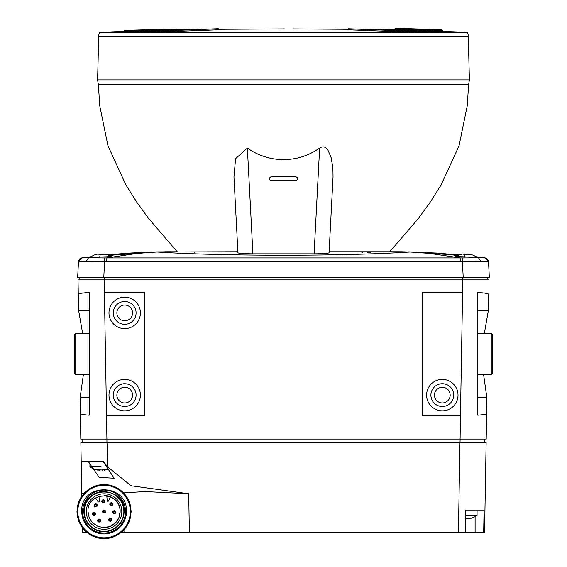 <?xml version="1.0" encoding="UTF-8"?>
<svg xmlns="http://www.w3.org/2000/svg" width="567" height="567" viewBox="0 0 567 567"><rect width="100%" height="100%" fill="white"/><g stroke="black" fill="none" stroke-linecap="round" stroke-linejoin="round"><path stroke-width="0.85" d="M101.989 469.908L105.76 469.745M75.737 333.467L74.242 334.962L74.242 373.072L75.737 374.567L75.737 333.467L89.189 333.467L89.189 310.355L78.593 310.355L78.274 294.351C78.508 293.578 82.144 292.955 89.189 292.487L89.189 415.214C83.462 414.753 80.521 414.179 80.358 413.506L80.805 439.064L486.195 439.064L486.642 413.506C486.479 414.179 483.538 414.753 477.811 415.214L477.811 292.487C484.856 292.955 488.492 293.578 488.726 294.351L488.449 310.014L488.726 294.351M144.557 292.359L144.557 415.675L106.546 415.675L104.392 292.359L144.557 292.359M124.69 410.834A15.713 15.713 0 0 0 140.403 395.121A15.713 15.713 0 0 0 124.69 379.408A15.713 15.713 0 0 0 108.977 395.121A15.713 15.713 0 0 0 124.69 410.834M124.69 328.626A15.713 15.713 0 0 0 140.403 312.913A15.713 15.713 0 0 0 124.69 297.2A15.713 15.713 0 0 0 108.977 312.913A15.713 15.713 0 0 0 124.69 328.626M483.679 532.484L484.069 510.066L465.571 510.066L465.181 532.484L484.565 532.484L486.132 442.799L484.331 442.799L484.331 439.064M84.072 493.262A19194.375 19194.375 180 0 0 81.747 493.226L81.464 461.488L103.485 461.488L107.439 466.691L131.02 485.742L188.705 493.772L144.975 491.546L123.698 492.9M82.669 439.064L82.669 442.799L106.957 442.799L80.868 442.799L81.797 496.111M124.69 406.518A11.397 11.397 0 0 0 136.087 395.121A11.397 11.397 0 0 0 124.69 383.724A11.397 11.397 0 0 0 113.308 395.78A11.397 11.397 0 0 0 124.69 406.518M104.052 495.487A16.067 16.067 90 0 1 106.809 495.728L107.198 500.944A0.376 0.376 90 0 0 107.574 501.292L108.127 501.249A0.376 0.376 90 0 0 108.439 501.044L110.466 496.827A16.067 16.067 90 0 0 106.809 495.728L107.198 500.944A0.376 0.376 90 0 0 107.567 501.292L107.567 501.292M89.189 292.487L89.189 310.355M80.805 439.064L80.117 397.687L89.189 397.687L89.189 324.126M89.189 383.859L89.189 374.567L75.737 374.567L89.189 374.567M94.328 505.41A1.495 1.495 90 0 0 95.823 506.905L95.816 506.905A1.495 1.495 90 0 0 97.311 505.41A1.495 1.495 90 0 0 95.816 503.914A1.495 1.495 90 0 0 94.32 505.41A1.495 1.495 90 0 0 95.816 506.905L97.311 505.431L95.816 503.914A1.495 1.495 90 0 0 94.328 505.41M462.87 277.313L462.87 279.184L487.152 279.184L487.152 277.313L487.152 279.184L487.152 277.313L77.658 277.313L103.782 277.313L79.848 277.313L79.848 279.184L104.13 279.184L78.012 279.184L78.274 294.351M103.485 461.488L103.045 461.488L114.222 478.264L99.204 477.35L88.218 461.488M78.551 310.014L78.012 279.184L462.835 279.184L104.165 279.184L104.392 292.359M104.059 513.05A1.495 1.495 -90 0 1 102.556 511.562A1.495 1.495 90 0 0 104.052 513.05L105.547 511.576L104.052 510.066A1.495 1.495 90 0 0 102.556 511.562A1.495 1.495 -90 0 1 104.052 510.066L104.052 510.066A1.495 1.495 -90 0 1 105.547 511.562A1.495 1.495 -90 0 1 104.059 513.05M80.117 397.687L83.384 374.567M82.654 333.467L78.593 310.355M488.449 310.014L484.346 333.467M483.616 374.567L486.911 398.02L486.195 439.064M477.811 415.214L477.811 310.355L488.407 310.355M462.608 292.359L422.443 292.359L422.443 415.675L460.454 415.675L462.835 279.184L488.988 279.184M98.984 496.309L99.374 501.526A0.376 0.376 90 0 1 99.027 501.93L98.495 501.965A0.376 0.376 90 0 0 98.495 501.965L98.467 501.972A0.376 0.376 90 0 1 98.162 501.809L95.525 497.939L98.162 501.809A0.376 0.376 90 0 0 98.467 501.972M466.676 518.451L467.371 518.784M112.783 504.261A1.495 1.495 90 0 0 111.281 502.766A1.495 1.495 90 0 0 109.792 504.261A1.495 1.495 90 0 0 111.288 505.757L111.288 505.757A1.495 1.495 90 0 0 112.783 504.261M116.873 395.121A7.846 7.846 0 0 0 124.946 402.967A7.846 7.846 0 0 0 132.572 395.121A7.846 7.846 0 0 0 124.719 387.275A7.846 7.846 0 0 0 116.873 395.121M101.975 469.944L102.662 470.206M105.249 469.774L104.172 470.206A18.683 18.683 0 0 0 108.481 468.952M86.843 532.484L82.435 532.484L82.35 527.778M111.77 519.741A1.495 1.495 90 0 0 110.267 518.245A1.495 1.495 90 0 0 108.779 519.741A1.495 1.495 90 0 0 110.274 521.229L110.274 521.229A1.495 1.495 90 0 0 111.77 519.741M96.617 469.752L100.508 469.866M123.953 529.939L123.996 532.484L123.953 529.939M465.181 532.484L121.26 532.484M104.789 501.313A1.495 1.495 90 0 0 103.293 499.818L103.293 499.818A1.495 1.495 90 0 0 101.798 501.398A1.495 1.495 90 0 0 103.293 502.809A1.495 1.495 90 0 0 104.789 501.313M99.119 522.065A1.495 1.495 -90 0 1 97.616 520.57A1.495 1.495 90 0 0 99.112 522.065L100.607 520.584L99.112 519.074A1.495 1.495 90 0 0 97.616 520.57A1.495 1.495 -90 0 1 99.112 519.074A1.495 1.495 -90 0 1 100.607 520.57A1.495 1.495 -90 0 1 99.119 522.065M477.811 324.126L477.811 333.467L491.263 333.467L492.758 334.962L492.758 373.072L491.263 374.567L492.758 373.072M469.958 518.351L468.881 518.784A18.683 18.683 0 0 0 477.067 515.297L465.479 515.297M95.504 513.737A1.495 1.495 90 0 0 94.002 512.242A1.495 1.495 90 0 0 92.513 513.737A1.495 1.495 90 0 0 94.009 515.233L94.009 515.233A1.495 1.495 90 0 0 95.504 513.737M76.963 511.562L77.303 515.871L78.827 521.434L81.485 526.545L84.653 530.471L89.005 534.086L93.087 536.332L98.637 538.104L103.853 538.65L109.077 538.182L114.116 536.715L118.772 534.305L123.365 530.556L126.554 526.644L128.964 522.207L130.502 517.409L131.147 511.562L130.488 505.636L128.553 500.002L126.313 496.118L123.471 492.666L119.403 489.236L114.293 486.479L109.842 485.09L104.059 484.466L98.268 485.09L93.831 486.472L88.707 489.236L84.646 492.652L80.975 497.365L78.955 501.356L77.615 505.629L76.963 511.562M130.771 511.562A26.72 26.72 -90 0 1 104.052 538.274A26.72 26.72 -90 0 1 77.332 511.562A26.72 26.72 -90 0 1 104.052 484.842A26.72 26.72 -90 0 1 130.771 511.562M470.468 518.33L466.648 518.422M130.304 511.562A26.252 26.252 -90 0 1 104.052 537.807A26.252 26.252 -90 0 1 77.799 511.562A26.252 26.252 -90 0 1 104.052 485.309A26.252 26.252 -90 0 1 130.304 511.562M104.052 538.182A26.628 26.628 -90 0 1 77.431 511.562A26.628 26.628 -90 0 1 104.052 484.934M465.854 518.302L465.188 518.522M477.811 383.859L477.811 374.567L491.263 374.567L477.811 374.567M124.69 301.516A11.397 11.397 180 0 1 136.087 312.913A11.397 11.397 180 0 1 124.69 324.31A11.397 11.397 180 0 1 113.294 312.913A11.397 11.397 180 0 1 124.69 301.516M77.431 511.562L77.792 515.942L79.38 521.569L82.165 526.722L84.958 530.11L88.941 533.483L93.456 535.985L98.36 537.566L104.052 538.182L109.75 537.566L114.123 536.205L119.169 533.476L122.635 530.627L125.938 526.715L128.44 522.242L130.034 517.38L130.679 511.562L130.034 505.736L128.135 500.2L125.931 496.38L123.131 492.992L119.141 489.619L114.116 486.911L109.736 485.55L104.059 484.934L99.494 485.324L94.009 486.904L88.969 489.619L84.986 492.978L81.372 497.613L79.387 501.526L77.792 507.182L77.431 511.562M74.242 373.072L75.737 374.567M123.861 511.562A19.802 19.802 -90 0 1 104.052 531.364A19.802 19.802 -90 0 1 84.249 511.562A19.802 19.802 -90 0 1 104.052 491.752A19.802 19.802 -90 0 1 123.861 511.562M104.052 531.74A20.178 20.178 -90 0 1 83.873 511.562C82.626 485.529 125.484 485.529 124.23 511.562L123.748 515.97L122.748 519.145L120.643 523.05L118.524 525.623L115.505 528.168L111.685 530.237L108.375 531.272L104.052 531.74L99.735 531.272L96.418 530.237L92.605 528.175L89.579 525.616L87.467 523.05L85.355 519.145L84.363 515.97L83.873 511.562A20.178 20.178 -90 0 1 104.052 491.383M121.806 511.562A17.747 17.747 -90 0 1 104.052 529.309A17.747 17.747 -90 0 1 86.304 511.562A17.747 17.747 -90 0 1 104.052 493.807A17.747 17.747 -90 0 1 121.806 511.562M125.541 511.562A21.489 21.489 -90 0 1 104.052 533.044A21.489 21.489 -90 0 1 82.569 511.562A21.489 21.489 -90 0 1 104.052 490.072A21.489 21.489 -90 0 1 125.541 511.562M81.634 511.562L82.172 516.466L83.278 519.989L85.624 524.326L87.97 527.182L91.33 530.017L95.568 532.314L99.26 533.462L104.052 533.979L108.85 533.462L112.535 532.314L115.973 530.549L119.701 527.615L122.486 524.326L124.832 519.989L126.172 515.24L126.476 511.562C127.894 483.46 81.875 482.134 81.669 510.265L81.634 511.562M442.31 410.834A15.713 15.713 0 0 0 458.023 395.121A15.713 15.713 0 0 0 442.31 379.408A15.713 15.713 0 0 0 426.597 395.121A15.713 15.713 0 0 0 442.31 410.834M112.812 512.228A1.495 1.495 90 0 0 114.314 513.723A1.495 1.495 90 0 0 115.803 512.228A1.495 1.495 90 0 0 114.307 510.732L114.307 510.732A1.495 1.495 90 0 0 112.812 512.313A1.495 1.495 90 0 0 114.307 513.723L115.803 512.249L114.307 510.732A1.495 1.495 90 0 0 112.812 512.228M99.629 470.206L98.119 470.036M101.146 469.724L100.487 469.944L101.146 469.724M442.31 406.518A11.397 11.397 -0 0 0 453.706 395.121A11.397 11.397 -0 0 0 442.31 383.724A11.397 11.397 -0 0 0 430.934 395.78A11.397 11.397 -0 0 0 442.31 406.518M80.868 442.799L486.132 442.799M132.572 312.913A7.846 7.846 0 0 0 124.499 305.067A7.846 7.846 0 0 0 116.873 312.913A7.846 7.846 0 0 0 124.719 320.759A7.846 7.846 0 0 0 132.572 312.913M110.466 496.827A16.067 16.067 -90 0 1 104.052 527.629L97.978 526.431L92.527 522.753L89.168 517.6L87.984 511.562C86.992 490.831 121.118 490.831 120.119 511.562L118.942 517.6L115.576 522.753L110.452 526.296L104.052 527.629M98.119 470.015L97.099 469.767M450.163 395.121A7.846 7.846 0 0 0 442.083 387.275A7.846 7.846 0 0 0 434.464 395.121A7.846 7.846 0 0 0 442.31 402.967A7.846 7.846 0 0 0 450.163 395.121M460.454 415.675L460.043 442.799L484.331 442.799M103.286 499.995A11.581 11.581 -90 0 1 103.959 499.974M477.067 515.297L477.067 510.066M101.146 466.719L89.933 466.719L89.933 461.488M103.782 277.313L104.611 261.444L86.163 261.302L78.487 261.451L77.658 277.313L78.487 261.444L77.658 277.313M247.368 148.058C258.212 155.656 270.253 159.511 283.5 159.632C296.747 159.511 308.788 155.656 319.632 148.058L321.943 146.924L324.118 146.91L325.982 147.874L327.932 150.078L331.114 157.555L332.893 167.754L333.042 176.861L329.066 252.818C328.144 253.399 323.155 253.74 314.09 253.846L252.91 253.846C243.845 253.74 238.856 253.399 237.934 252.818L233.958 176.861L235.596 158.668L247.368 148.058L252.91 253.846M237.885 251.762L157.229 252.032M401.365 251.783L409.771 252.032M164.706 251.791A643.467 643.467 180 0 1 170.773 251.762L165.635 251.783M370.775 252.265L370.258 252.287M369.493 252.315L368.699 252.35M367.65 252.393L367.09 252.421M362.554 252.641L361.937 252.676M329.115 251.762L396.227 251.762A643.467 643.467 0 0 1 402.294 251.791M408.332 251.876A643.467 643.467 0 0 1 411.812 251.946M158.668 251.876A643.467 643.467 180 0 0 155.188 251.946M194.764 252.209L194.325 252.195M98.325 84.341L468.675 84.341L469.412 79.89L97.588 79.89L98.325 84.341L468.675 84.341M290.07 32.369L99.707 32.369A8.526 8.526 0 0 0 98.729 36.182L97.588 79.89M98.729 36.182L468.271 36.182L469.412 79.89M468.271 36.182A8.526 8.526 0 0 0 467.293 32.369L276.93 32.369M218.415 29.3L283.5 28.931M132.239 31.426L132.239 30.391L131.679 30.391L131.679 31.426L133.855 31.369M136.314 31.362L133.855 31.426L133.855 30.391L178.421 29.123M125.909 31.405L125.208 31.426L125.208 30.391L171.921 29.101L125.208 30.391M175.274 31.256L170.313 31.426L170.313 30.391L204.751 29.172M104.697 32.121L124.705 31.426L124.705 30.391L124.705 31.426L125.208 31.412M148.894 31.327L145.35 31.426L145.35 30.391L186.791 29.144M142.069 31.341L139.057 31.426L139.057 30.391L182.22 29.13M218.415 29.81L175.274 31.426L175.274 30.391L217.097 28.782L218.415 28.782L218.415 29.81M126.143 31.426L125.909 30.391L125.909 31.426L126.909 31.398M170.313 31.27L165.564 31.426L165.564 30.391L201.349 29.165M127.228 31.426L126.909 30.391L126.909 31.426L128.206 31.391M129.793 31.383L128.206 31.426L128.206 30.391L174.225 29.115M142.927 31.426L142.927 30.391L142.069 30.391L142.069 31.426L145.35 31.334M165.564 31.284L161.035 31.426L161.035 30.391L198.103 29.158M137.023 31.426L137.023 30.391L136.314 30.391L136.314 31.426L139.057 31.348M156.747 31.305L152.693 31.426L152.693 30.391L192.1 29.151M161.035 31.291L156.747 31.426L156.747 30.391L195.013 29.158M130.275 31.426L130.275 30.391L129.793 30.391L129.793 31.426L131.679 31.376M149.894 31.426L149.894 30.391L148.894 30.391L148.894 31.426L152.693 31.313M132.239 30.391L176.819 29.094L131.679 30.391M172.503 29.094L126.143 30.391M195.19 29.151L157.881 30.391L157.881 31.426M171.624 31.426L171.624 30.391L204.949 29.165M124.882 30.391L171.56 29.101L124.882 30.391L124.882 31.426M220.024 29.208L228.317 29.179M134.492 31.426L134.492 30.391L178.52 29.123M134.492 30.391L133.855 30.391M125.364 30.391L125.364 31.426M171.624 30.391L170.313 30.391M124.705 30.391L171.404 29.094L124.705 30.391M146.279 31.426L146.279 30.391L186.933 29.137M146.279 30.391L145.35 30.391M139.057 30.391L139.836 30.391L139.836 31.426M139.836 30.391L182.34 29.13M176.649 31.426L176.649 30.391L218.415 28.782M176.649 30.391L175.274 30.391M172.46 29.094L125.909 30.391M229.592 29.172L232.626 29.137M165.564 30.391L166.818 30.391L166.818 31.426M166.818 30.391L201.54 29.158M124.804 30.391L124.804 31.426M127.228 30.391L173.24 29.094L126.909 30.391M128.603 31.426L128.603 30.391L174.289 29.115M128.603 30.391L128.206 30.391M198.28 29.158L161.035 30.391M142.927 30.391L184.41 29.094L142.069 30.391M162.233 30.391L162.233 31.426M192.263 29.144L153.763 30.391L153.763 31.426M137.023 30.391L180.221 29.094L136.314 30.391M153.763 30.391L152.693 30.391M157.881 30.391L156.747 30.391M130.275 30.391L175.416 29.094L129.793 30.391M218.415 29.101L220.024 29.278M235.036 29.115L235.39 29.115M237.027 29.094L235.39 29.094M149.894 30.391L189.357 29.094L148.894 30.391M394.051 29.094L439.701 30.391L439.701 31.426L440.027 30.391L394.051 29.094L395.093 29.108L395.249 28.35L441.764 29.647L441.594 31.426L441.764 29.647M442.175 30.391L441.764 30.377L442.288 30.391L442.288 31.426L442.175 30.391L441.764 31.412M462.303 32.121L442.295 31.426L442.097 30.391M389.146 29.094L436.618 30.391L436.618 31.426L435.194 31.376M363.426 29.094L395.079 30.391L362.15 29.094L410.005 30.391L408.864 30.391L408.864 31.426L410.005 31.426L410.005 30.391M359.917 29.094L362.15 29.094M332.127 29.115L331.738 29.115M331.738 29.094L330.1 29.101M384.717 29.094L427.773 30.391L377.565 29.094L416.88 30.391L416.88 31.426L414.066 31.313M426.986 30.391L426.986 31.426L424.747 31.341M427.773 30.391L427.773 31.426L426.986 31.426M433.004 30.391L433.004 31.426L430.53 31.362M432.366 30.391L432.366 31.426M388.53 29.094L385.482 29.094M438.709 30.391L393.137 29.094L438.305 30.391L438.305 31.426L438.709 31.426L438.709 30.391L438.305 30.391M392.747 29.094L391.542 29.094M438.305 31.426L437.1 31.383M368.805 29.094L404.498 30.391L404.498 31.426L405.696 31.426L405.696 30.391L404.498 30.391M405.696 30.391L369.967 29.094M404.498 31.426L401.16 31.284M386.722 29.094L429.814 30.391L429.814 31.426L427.773 31.348M387.417 29.094L429.814 30.391M430.53 30.391L430.53 31.426L429.814 31.426M394.519 29.094L440.8 30.391L440.8 31.426L441.041 30.391L394.752 29.094M440.8 31.426L440.027 31.398M371.895 29.094L408.864 30.391M408.864 31.426L405.696 31.291M390.139 29.094L434.634 30.391L434.634 31.426L435.194 31.426L435.194 30.391L434.634 30.391M435.194 30.391L390.684 29.094M434.634 31.426L433.004 31.369M338.811 29.186L347.089 29.208M337.585 29.172L336.103 29.158M336.103 29.094L334.502 29.144M380.138 29.094L420.508 30.391L420.508 31.426L417.886 31.327M381.038 29.094L420.508 30.391M421.444 30.391L421.444 31.426L420.508 31.426M365.552 29.094L399.898 30.391L399.898 31.426L401.16 31.426L401.16 30.391L366.778 29.094M401.16 30.391L399.898 30.391M399.898 31.426L396.397 31.27M372.994 29.094L412.996 30.391L412.996 31.426L410.005 31.305M416.88 31.426L417.886 31.426L417.886 30.391L378.536 29.094M417.886 30.391L416.88 30.391M377.565 29.094L374.815 29.094M395.093 28.35L441.594 29.647M441.594 31.426L441.069 31.426M391.421 30.391L348.542 28.782L348.542 29.81L390.046 31.426L391.421 31.426L391.421 30.391L390.046 30.391L390.046 31.426M348.542 28.782L390.046 30.391M348.542 29.094L347.089 29.278M392.01 29.094L436.618 30.391M437.1 30.391L437.1 31.426L436.618 31.426M393.739 29.094L393.137 29.094M439.701 31.426L438.709 31.391M382.519 29.094L423.882 30.391L423.882 31.426L421.444 31.334M383.356 29.094L423.882 30.391M424.747 30.391L424.747 31.426L423.882 31.426M396.397 30.391L396.397 31.426L391.421 31.256M395.079 30.391L395.079 31.426M412.996 31.426L414.066 31.426L414.066 30.391L375.857 29.094M414.066 30.391L412.996 30.391M282.635 28.931L284.421 28.931M297.512 178.718L297.512 178.747A1.871 1.864 180 0 0 295.648 176.883L271.352 176.854A1.871 1.864 180 0 0 269.488 178.733A1.871 1.864 180 0 0 271.352 180.611L295.648 180.611A1.871 1.864 180 0 0 297.512 178.718A1.871 1.864 180 0 0 295.648 176.854L271.352 176.883A1.871 1.864 180 0 0 269.488 178.747L269.488 178.718M419.183 252.152L459.518 254.859L423.967 252.343M438.206 253.116L410.04 252.024C343.191 256.312 223.809 256.312 156.96 252.024L137.278 253.414L106.809 257.935L106.809 261.444L104.611 261.444L104.597 257.935L460.191 257.935L429.722 253.414L410.04 252.024M147.817 252.152L156.96 252.024M128.794 253.116L151.722 252.024L128.794 253.116L107.482 254.859L143.033 252.343M485.543 257.971L475.911 256.695A643.467 643.467 0 0 1 477.641 256.915M480.844 257.333A643.467 643.467 0 0 1 485.295 257.935L488.506 261.344L489.342 277.313L463.218 277.313L462.388 261.444L480.837 261.302L488.513 261.451L489.342 277.313L488.513 261.444L485.281 257.942L487.535 259.112L488.506 261.344A3.735 3.735 180 0 1 488.506 261.373M475.911 256.695L485.295 257.935L478.498 257.865L480.837 261.302M89.458 256.901A643.467 643.467 180 0 1 91.089 256.695L81.705 257.935L78.487 261.444L81.719 257.942L80.847 258.162L79.465 259.112L78.494 261.344M84.589 257.538A643.467 643.467 180 0 0 81.705 257.935L88.502 257.865L86.163 261.302M137.278 253.414L109.736 255.292L113.024 255.767L107.163 256.773L92.719 257.248L88.502 257.865L104.597 257.935M92.719 257.248L89.246 257.17L90.961 256.78M108.588 255.299L109.736 255.292M115.874 254.633L124.379 253.414M429.722 253.414L451.126 254.633L442.621 253.414M476.039 256.78L477.754 257.17L474.281 257.248L478.498 257.865L462.403 257.935L462.388 261.444L106.809 261.444M451.126 254.633L458.412 255.299M474.281 257.248L457.888 256.582L453.905 255.682L457.264 255.292M460.191 261.444L460.191 257.935L462.403 257.935M485.302 257.935A3.735 3.735 180 0 0 485.295 257.935L482.949 257.609M81.698 257.935A3.735 3.735 -0 0 1 81.705 257.935L84.044 257.616M102.662 254.002L104.172 254.172M110.678 256.369A18.683 18.683 0 0 0 104.172 254.002L105.193 254.264L101.791 254.349M105.682 254.455L105.193 254.448M100.324 254.342L101.819 254.299M101.826 254.413L99.629 254.002M97.042 254.434L96.532 254.463M98.119 254.172L100.352 254.363M100.324 254.264L100.465 254.413A18.683 2.587 -90 0 0 99.657 257.149M467.371 254.002L468.881 254.172M476.712 257.234A18.683 18.683 0 0 0 468.881 254.002L469.901 254.264L465.174 254.413L464.338 254.002M470.383 254.455L469.901 254.448M461.751 254.434L461.24 254.463M462.828 254.172L465.06 254.363M466.535 254.413L465.188 254.264M491.263 333.467L491.263 374.567M108.779 519.741A1.495 1.495 90 0 0 110.281 521.229L111.77 519.755L110.274 518.245A1.495 1.495 90 0 0 108.779 519.741A1.495 1.495 90 0 0 110.274 521.229M101.798 501.313A1.495 1.495 90 0 0 103.3 502.809L104.789 501.327L103.293 499.818A1.495 1.495 90 0 0 101.798 501.313A1.495 1.495 90 0 0 103.3 502.809M92.52 513.737A1.495 1.495 90 0 0 94.016 515.233L95.504 513.759L94.009 512.242A1.495 1.495 90 0 0 92.52 513.737A1.495 1.495 90 0 0 94.009 515.233M109.792 504.261A1.495 1.495 90 0 0 111.295 505.757L112.783 504.276L111.288 502.766A1.495 1.495 90 0 0 109.792 504.261A1.495 1.495 90 0 0 111.288 505.757M475.103 532.484L475.103 515.297M95.823 506.161A0.744 0.744 -90 0 1 95.072 505.417A0.744 0.744 -90 0 1 95.816 504.665A0.744 0.744 -90 0 1 96.567 505.41A0.744 0.744 -90 0 1 95.823 506.161M106.546 415.675L106.957 442.799M104.13 277.313L104.13 279.184M79.848 277.313L79.848 279.184L79.848 277.313M104.059 512.306A0.744 0.744 -90 0 1 103.307 511.562A0.744 0.744 -90 0 1 104.052 510.81A0.744 0.744 -90 0 1 104.803 511.554A0.744 0.744 -90 0 1 104.059 512.306M477.811 397.687L486.883 397.687M111.288 505.006A0.744 0.744 -90 0 1 110.537 504.261A0.744 0.744 -90 0 1 111.281 503.51A0.744 0.744 -90 0 1 112.032 504.254A0.744 0.744 -90 0 1 111.288 505.006M110.274 520.485A0.744 0.744 -90 0 1 109.53 519.741A0.744 0.744 -90 0 1 110.274 518.989A0.744 0.744 -90 0 1 111.019 519.733A0.744 0.744 -90 0 1 110.274 520.485M103.286 500.562A0.744 0.744 -90 0 1 104.037 501.306A0.744 0.744 -90 0 1 103.293 502.057A0.744 0.744 -90 0 1 102.542 501.313A0.744 0.744 -90 0 1 103.286 500.562M99.119 521.314A0.744 0.744 -90 0 1 98.367 520.57A0.744 0.744 -90 0 1 99.112 519.819A0.744 0.744 -90 0 1 99.856 520.563A0.744 0.744 -90 0 1 99.119 521.314M94.009 512.993A0.744 0.744 -90 0 1 94.76 513.737A0.744 0.744 -90 0 1 94.016 514.489A0.744 0.744 -90 0 1 93.264 513.745A0.744 0.744 -90 0 1 94.009 512.993M114.314 512.979A0.744 0.744 -90 0 1 113.563 512.235A0.744 0.744 -90 0 1 114.307 511.484A0.744 0.744 -90 0 1 115.051 512.228A0.744 0.744 -90 0 1 114.314 512.979M459.979 442.799L458.412 532.484M189.378 532.484L188.705 493.772M107.021 442.799L107.439 466.691M99.105 519.074A1.495 1.495 -90 0 1 100.607 520.57M97.311 505.41A1.495 1.495 90 0 0 95.809 503.914M319.632 148.058L314.09 253.846M113.102 257.935L120.438 257.935M144.351 257.935L422.649 257.935M446.562 257.935L453.898 257.935M464.387 257.042A18.683 2.587 -90 0 1 465.174 254.413M104.045 510.066A1.495 1.495 -90 0 1 104.052 510.066L104.052 510.066A1.495 1.495 -90 0 1 105.547 511.562M115.803 512.228A1.495 1.495 90 0 0 114.307 510.732L114.307 510.732A1.495 1.495 90 0 0 114.3 510.732M396.227 251.762L389.749 251.762L418.269 218.642L430.41 201.923L441.013 185.083L459.029 145.882L467.307 105.505L468.611 84.334M413.315 251.989L411.77 251.946M409.728 251.904L408.701 251.883M98.389 84.334L99.693 105.505L107.971 145.882L125.987 185.083L136.59 201.923L148.731 218.642L177.251 251.762L157.102 251.904M156.931 251.911L155.23 251.946M154.897 251.954L154.174 251.975M91.089 256.695L81.457 257.971M463.714 32.121L467.293 32.369M462.828 254.002A18.683 18.683 0 0 0 456.322 256.369M89.933 466.719A18.683 18.683 0 0 0 98.119 470.206M348.542 29.293L293.508 28.931M98.119 254.002A18.683 18.683 0 0 0 90.288 257.234"/></g></svg>
